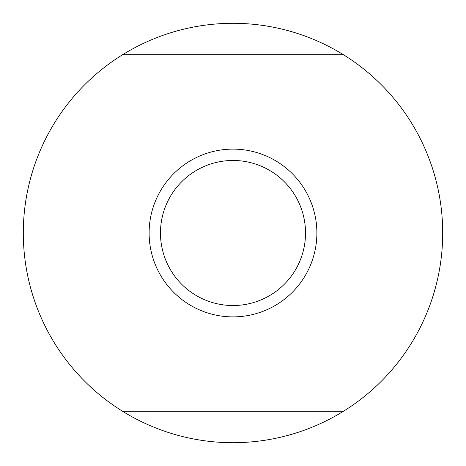 <?xml version="1.0" encoding="UTF-8"?>
<svg xmlns="http://www.w3.org/2000/svg" width="466" height="466" viewBox="0 0 466 466"><rect width="100%" height="100%" fill="white"/><g stroke="black" fill="none" stroke-linecap="round" stroke-linejoin="round"><path stroke-width="0.7" d="M343.465 411.245A209.7 209.7 0 0 1 122.535 411.245L343.465 411.245A209.7 209.7 0 0 0 343.465 54.755L122.535 54.755A209.7 209.7 0 0 1 343.465 54.755M122.535 54.755A209.7 209.7 0 0 0 122.535 411.245M316.88 233A83.88 83.88 0 0 1 233 316.88A83.88 83.88 0 0 1 149.12 233A83.88 83.88 0 0 1 233 149.12A83.88 83.88 0 0 1 316.88 233M233 160.473A72.533 72.533 0 0 0 160.473 233A72.533 72.533 0 0 0 233 305.527A72.533 72.533 0 0 0 305.527 233A72.533 72.533 0 0 0 233 160.473"/></g></svg>
